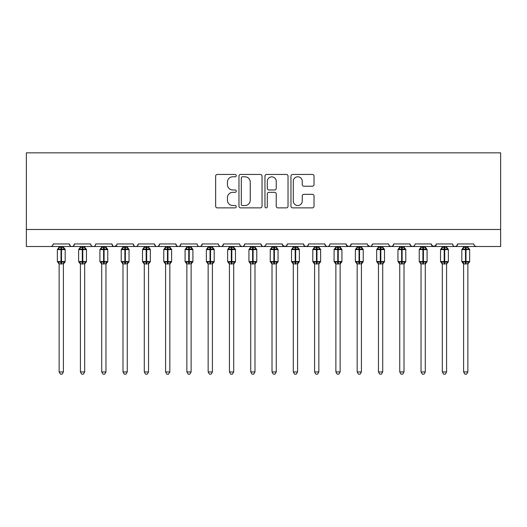 <?xml version="1.0" encoding="UTF-8"?>
<svg xmlns="http://www.w3.org/2000/svg" width="527" height="527" viewBox="0 0 527 527"><rect width="100%" height="100%" fill="white"/><g stroke="black" fill="none" stroke-linecap="round" stroke-linejoin="round"><path stroke-width="0.79" d="M236.254 175.616A1.173 1.173 0 0 0 235.082 174.444L217.322 174.444A1.673 1.673 0 0 0 215.648 176.117L215.648 206.209A1.673 1.673 0 0 0 217.322 207.882L235.082 207.882A1.173 1.173 0 0 0 236.254 206.709A1.173 1.173 0 0 0 235.082 205.537L232.782 205.537A5.349 5.349 0 0 1 227.433 200.188L227.433 197.684A5.349 5.349 0 0 1 232.782 192.335L235.082 192.335A1.173 1.173 0 0 0 236.254 191.163A1.173 1.173 0 0 0 235.082 189.99L232.782 189.99A5.349 5.349 0 0 1 227.433 184.641L227.433 182.138A5.349 5.349 0 0 1 232.782 176.789L235.082 176.789A1.173 1.173 0 0 0 236.254 175.616M312.353 186.229A1.673 1.673 0 0 0 314.026 184.562L314.026 176.117A1.673 1.673 0 0 0 312.353 174.444L292.63 174.444A1.673 1.673 0 0 0 290.957 176.117L290.957 206.209A1.673 1.673 0 0 0 292.63 207.882L312.353 207.882A1.673 1.673 0 0 0 314.026 206.209L314.026 196.011A1.673 1.673 0 0 0 312.353 194.338L303.914 194.338A1.673 1.673 0 0 0 302.241 196.011L302.241 201.07A4.473 4.473 0 0 1 297.768 205.537A4.473 4.473 0 0 1 293.295 201.07L293.295 181.255A4.473 4.473 0 0 1 297.768 176.789A4.473 4.473 0 0 1 302.241 181.255L302.241 184.562A1.673 1.673 0 0 0 303.914 186.229L312.353 186.229M26.35 229.482L500.65 229.482L500.65 152.843L26.35 152.843L26.35 246.511L50.618 246.511C51.975 246.557 52.825 245.707 53.174 243.955L69.353 243.955L70.289 245.931M262.038 176.117A1.673 1.673 0 0 0 260.364 174.444L240.641 174.444A1.673 1.673 0 0 0 238.968 176.117L238.968 206.209A1.673 1.673 0 0 0 240.641 207.882L260.364 207.882A1.673 1.673 0 0 0 262.038 206.209L262.038 176.117M266.636 174.444L286.359 174.444A1.673 1.673 0 0 1 288.032 176.117L288.032 206.209A1.673 1.673 0 0 1 286.359 207.882L277.92 207.882A1.673 1.673 0 0 1 276.247 206.209L276.247 194.002A1.673 1.673 0 0 0 274.574 192.335L268.974 192.335A1.673 1.673 0 0 0 267.301 194.002L267.301 206.709A1.173 1.173 0 0 1 266.135 207.882A1.173 1.173 0 0 1 264.962 206.709L264.962 176.117A1.673 1.673 0 0 1 266.636 174.444M50.618 246.511C51.975 246.557 52.825 245.707 53.174 243.955A2.556 2.556 0 0 1 50.618 246.511L71.909 246.511C70.552 246.557 69.702 245.707 69.353 243.955A2.556 2.556 0 0 0 71.909 246.511A2.556 2.556 0 0 0 74.459 243.955L90.637 243.955A2.556 2.556 0 0 0 93.193 246.511A2.556 2.556 0 0 0 95.749 243.955L111.928 243.955A2.556 2.556 0 0 0 114.484 246.511A2.556 2.556 0 0 0 117.04 243.955L133.219 243.955A2.556 2.556 0 0 0 135.768 246.511A2.556 2.556 0 0 0 138.324 243.955L154.503 243.955A2.556 2.556 0 0 0 157.059 246.511A2.556 2.556 0 0 0 159.615 243.955L175.794 243.955A2.556 2.556 0 0 0 178.35 246.511A2.556 2.556 0 0 0 180.899 243.955L197.078 243.955A2.556 2.556 0 0 0 199.634 246.511A2.556 2.556 0 0 0 202.19 243.955L218.369 243.955A2.556 2.556 0 0 0 220.925 246.511A2.556 2.556 0 0 0 223.481 243.955L239.66 243.955A2.556 2.556 0 0 0 242.209 246.511A2.556 2.556 0 0 0 244.765 243.955L260.944 243.955A2.556 2.556 0 0 0 263.5 246.511A2.556 2.556 0 0 0 266.056 243.955L282.235 243.955A2.556 2.556 0 0 0 284.791 246.511A2.556 2.556 0 0 0 287.34 243.955L303.519 243.955A2.556 2.556 0 0 0 306.075 246.511A2.556 2.556 0 0 0 308.631 243.955L324.81 243.955A2.556 2.556 0 0 0 327.366 246.511A2.556 2.556 0 0 0 329.922 243.955L346.101 243.955A2.556 2.556 0 0 0 348.65 246.511A2.556 2.556 0 0 0 351.206 243.955L367.385 243.955A2.556 2.556 0 0 0 369.941 246.511A2.556 2.556 0 0 0 372.497 243.955L388.676 243.955A2.556 2.556 0 0 0 391.232 246.511A2.556 2.556 0 0 0 393.781 243.955L409.96 243.955A2.556 2.556 0 0 0 412.516 246.511A2.556 2.556 0 0 0 415.072 243.955L431.251 243.955A2.556 2.556 0 0 0 433.807 246.511A2.556 2.556 0 0 0 436.363 243.955L452.541 243.955A2.556 2.556 0 0 0 455.091 246.511A2.556 2.556 0 0 0 457.647 243.955L473.826 243.955A2.556 2.556 0 0 0 476.382 246.511L474.735 245.911M457.647 243.955L456.711 245.931M73.53 245.931L74.459 243.955C74.116 245.707 73.26 246.557 71.909 246.511L455.091 246.511C453.74 246.557 452.884 245.707 452.541 243.955L453.016 245.444M436.363 243.955L435.427 245.931M431.251 243.955L432.186 245.931M409.96 243.955L410.895 245.931M393.781 243.955L392.852 245.931M367.662 245.114L369.941 246.511C371.298 246.557 372.148 245.707 372.497 243.955L371.561 245.931M351.206 243.955L350.271 245.931M346.101 243.955L347.029 245.931M324.81 243.955L325.745 245.931M308.631 243.955L307.696 245.931M303.519 243.955L304.454 245.931M287.34 243.955L286.411 245.931M282.235 243.955L283.17 245.931M265.147 245.911L263.5 246.511C262.143 246.557 261.293 245.707 260.944 243.955L261.879 245.931M240.569 245.911L242.209 246.511C243.566 246.557 244.416 245.707 244.765 243.955L243.83 245.931M218.369 243.955C218.718 245.707 219.568 246.557 220.925 246.511C222.275 246.557 223.132 245.707 223.481 243.955L222.546 245.931M197.078 243.955C197.427 245.707 198.284 246.557 199.634 246.511C200.991 246.557 201.841 245.707 202.19 243.955L201.255 245.931M176.703 245.911L178.35 246.511C179.7 246.557 180.557 245.707 180.899 243.955L179.97 245.931M175.794 243.955L176.729 245.931M155.439 245.931L154.503 243.955C154.852 245.707 155.702 246.557 157.059 246.511C158.416 246.557 159.266 245.707 159.615 243.955L158.68 245.931M134.148 245.931L133.219 243.955C133.562 245.707 134.418 246.557 135.768 246.511C137.125 246.557 137.975 245.707 138.324 243.955L137.389 245.931M116.763 245.114L114.484 246.511C113.127 246.557 112.277 245.707 111.928 243.955L112.864 245.931M500.65 229.482L500.65 246.511L455.091 246.511L456.738 245.911M90.637 243.955C90.987 245.707 91.843 246.557 93.193 246.511C94.55 246.557 95.4 245.707 95.749 243.955M282.512 245.114L284.791 246.511L286.431 245.911M304.435 245.911L306.075 246.511L307.722 245.911M325.719 245.911L327.366 246.511C328.716 246.557 329.573 245.707 329.922 243.955M346.377 245.114L348.65 246.511L350.297 245.911M389.585 245.911L391.232 246.511L392.872 245.911M410.876 245.911L412.516 246.511L414.163 245.911M431.527 245.114L433.807 246.511L436.086 245.114M242.479 176.789A1.173 1.173 0 0 0 241.307 177.955L241.307 204.371A1.173 1.173 0 0 0 242.479 205.537L244.903 205.537A5.349 5.349 0 0 0 250.253 200.188L250.253 182.138A5.349 5.349 0 0 0 244.903 176.789L242.479 176.789M276.247 181.341A4.473 4.473 0 0 0 271.774 176.868A4.473 4.473 0 0 0 267.301 181.341L267.301 188.323A1.673 1.673 0 0 0 268.974 189.99L274.574 189.99A1.673 1.673 0 0 0 276.247 188.323L276.247 181.341M59.136 371.943L63.392 371.943L62.114 374.157L60.414 374.157L59.136 371.943L59.136 263.816A1.871 1.785 180 0 0 58.148 262.255L58.517 261.708L61.007 262.308L61.007 261.544L61.521 261.544L61.521 248.856L64.011 249.455L64.623 248.823A0.85 0.85 0 0 1 65.177 249.62L57.344 249.62L57.344 261.544L61.007 261.544L61.007 248.856L58.517 249.455L58.148 248.909A1.871 1.785 -0 0 0 59.136 247.334L63.392 247.42L63.392 246.511M63.392 371.943L63.392 263.737L61.007 263.994L61.007 262.308L61.521 262.308L61.521 261.544L65.177 261.544A0.85 0.85 0 0 1 64.623 262.341L63.392 264.099M63.392 263.829L63.392 263.816A1.871 1.785 180 0 1 64.373 262.255L64.623 262.341M61.007 263.994L59.136 263.829M59.136 246.511L59.136 247.347M63.392 247.334L63.392 247.334A1.871 1.785 -0 0 0 64.373 248.909M61.521 263.994L61.521 262.308L64.011 261.708L64.373 262.255M58.517 249.455L58.767 248.731M64.011 249.455L63.392 247.42M63.392 263.737L64.011 261.708M59.129 263.737L58.517 261.708M80.42 371.943L84.682 371.943L83.404 374.157L81.698 374.157L80.42 371.943L80.42 263.816A1.871 1.785 180 0 0 79.439 262.255L79.801 261.708L82.298 262.308L82.298 261.544L82.805 261.544L82.805 248.856L85.295 249.455L85.908 248.823A0.85 0.85 0 0 1 86.468 249.62L78.635 249.62L78.635 261.544L82.298 261.544L82.298 248.856L79.801 249.455L79.439 248.909A1.871 1.785 -0 0 0 80.42 247.334L84.682 247.42L84.682 246.511M84.682 371.943L84.682 263.737L82.298 263.994L82.298 262.308L82.805 262.308L82.805 261.544L86.468 261.544A0.85 0.85 0 0 1 85.908 262.341L84.682 264.099M84.682 263.829L84.682 263.816A1.871 1.785 180 0 1 85.664 262.255L85.908 262.341M82.298 263.994L80.42 263.829M80.42 246.511L80.42 247.347M84.682 247.334L84.682 247.334A1.871 1.785 -0 0 0 85.664 248.909M82.805 263.994L82.805 262.308L85.295 261.708L85.664 262.255M79.801 249.455L80.051 248.731M85.295 249.455L84.682 247.42M84.682 263.737L85.295 261.708M80.42 263.737L79.801 261.708M101.711 371.943L105.967 371.943L104.689 374.157L102.989 374.157L101.711 371.943L101.711 263.816A1.871 1.785 180 0 0 100.729 262.255L101.092 261.708L103.582 262.308L103.582 261.544L104.096 261.544L104.096 248.856L106.586 249.455L107.198 248.823A0.85 0.85 0 0 1 107.758 249.62L99.919 249.62L99.919 261.544L103.582 261.544L103.582 248.856L101.092 249.455L100.729 248.909A1.871 1.785 -0 0 0 101.711 247.334L105.967 247.42L105.967 246.511M105.967 371.943L105.967 263.737L103.582 263.994L103.582 262.308L104.096 262.308L104.096 261.544L107.758 261.544A0.85 0.85 0 0 1 107.198 262.341L105.967 264.099M105.967 263.829L105.967 263.816A1.871 1.785 180 0 1 106.955 262.255L107.198 262.341M103.582 263.994L101.711 263.829M101.711 246.511L101.711 247.347M105.967 247.334L105.967 247.334A1.871 1.785 -0 0 0 106.955 248.909M104.096 263.994L104.096 262.308L106.586 261.708L106.955 262.255M101.092 249.455L101.342 248.731M106.586 249.455L105.967 247.42M105.967 263.737L106.586 261.708M101.711 263.737L101.092 261.708M122.995 371.943L127.257 371.943L125.979 374.157L124.273 374.157L122.995 371.943L122.995 263.816A1.871 1.785 180 0 0 122.014 262.255L122.383 261.708L124.873 262.308L124.873 261.544L125.38 261.544L125.38 248.856L127.877 249.455L128.483 248.823A0.85 0.85 0 0 1 129.043 249.62L121.21 249.62L121.21 261.544L124.873 261.544L124.873 248.856L122.383 249.455L122.014 248.909A1.871 1.785 -0 0 0 122.995 247.334L127.257 247.42L127.257 246.511M127.257 371.943L127.257 263.737L124.873 263.994L124.873 262.308L125.38 262.308L125.38 261.544L129.043 261.544A0.85 0.85 0 0 1 128.483 262.341L127.257 264.099M127.257 263.829L127.257 263.816A1.871 1.785 180 0 1 128.239 262.255L128.483 262.341M124.873 263.994L122.995 263.829M122.995 246.511L122.995 247.347M127.257 247.334L127.257 247.334A1.871 1.785 -0 0 0 128.239 248.909M125.38 263.994L125.38 262.308L127.877 261.708L128.239 262.255M122.383 249.455L122.633 248.731M127.877 249.455L127.257 247.42M127.257 263.737L127.877 261.708M122.995 263.737L122.383 261.708M144.286 371.943L148.542 371.943L147.264 374.157L145.564 374.157L144.286 371.943L144.286 263.816A1.871 1.785 180 0 0 143.304 262.255L143.667 261.708L146.157 262.308L146.157 261.544L146.671 261.544L146.671 248.856L149.161 249.455L149.773 248.823A0.85 0.85 0 0 1 150.333 249.62L142.501 249.62L142.501 261.544L146.157 261.544L146.157 248.856L143.667 249.455L143.304 248.909A1.871 1.785 -0 0 0 144.286 247.334L148.548 247.42L148.542 246.511M148.542 371.943L148.548 263.737L146.157 263.994L146.157 262.308L146.671 262.308L146.671 261.544L150.333 261.544A0.85 0.85 0 0 1 149.773 262.341L148.542 264.099M148.542 263.829L148.542 263.816A1.871 1.785 180 0 1 149.53 262.255L149.773 262.341M146.157 263.994L144.286 263.829M144.286 246.511L144.286 247.347M148.542 247.334L148.542 247.334A1.871 1.785 -0 0 0 149.53 248.909M146.671 263.994L146.671 262.308L149.161 261.708L149.53 262.255M143.667 249.455L143.917 248.731M149.161 249.455L148.548 247.42M148.548 263.737L149.161 261.708M144.286 263.737L143.667 261.708M165.577 371.943L169.832 371.943L168.554 374.157L166.855 374.157L165.577 371.943L165.577 263.816A1.871 1.785 180 0 0 164.589 262.255L164.958 261.708L167.448 262.308L167.448 261.544L167.961 261.544L167.961 248.856L170.452 249.455L171.064 248.823A0.85 0.85 0 0 1 171.618 249.62L163.785 249.62L163.785 261.544L167.448 261.544L167.448 248.856L164.958 249.455L164.589 248.909A1.871 1.785 -0 0 0 165.577 247.334L169.832 247.42L169.832 246.511M169.832 371.943L169.832 263.737L167.448 263.994L167.448 262.308L167.961 262.308L167.961 261.544L171.618 261.544A0.85 0.85 0 0 1 171.064 262.341L169.832 264.099M169.832 263.829L169.832 263.816A1.871 1.785 180 0 1 170.814 262.255L171.064 262.341M167.448 263.994L165.577 263.829M165.577 246.511L165.577 247.347M169.832 247.334L169.832 247.334A1.871 1.785 -0 0 0 170.814 248.909M167.961 263.994L167.961 262.308L170.452 261.708L170.814 262.255M164.958 249.455L165.208 248.731M170.452 249.455L169.832 247.42M169.832 263.737L170.452 261.708M165.57 263.737L164.958 261.708M186.861 371.943L191.123 371.943L189.845 374.157L188.139 374.157L186.861 371.943L186.861 263.816A1.871 1.785 180 0 0 185.879 262.255L186.242 261.708L188.738 262.308L188.738 261.544L189.246 261.544L189.246 248.856L191.736 249.455L192.348 248.823A0.85 0.85 0 0 1 192.908 249.62L185.076 249.62L185.076 261.544L188.738 261.544L188.738 248.856L186.242 249.455L185.879 248.909A1.871 1.785 -0 0 0 186.861 247.334L191.123 247.42L191.123 246.511M191.123 371.943L191.123 263.737L188.738 263.994L188.738 262.308L189.246 262.308L189.246 261.544L192.908 261.544A0.85 0.85 0 0 1 192.348 262.341L191.123 264.099M191.123 263.829L191.123 263.816A1.871 1.785 180 0 1 192.105 262.255L192.348 262.341M188.738 263.994L186.861 263.829M186.861 246.511L186.861 247.347M191.123 247.334L191.123 247.334A1.871 1.785 -0 0 0 192.105 248.909M189.246 263.994L189.246 262.308L191.736 261.708L192.105 262.255M186.242 249.455L186.492 248.731M191.736 249.455L191.123 247.42M191.123 263.737L191.736 261.708M186.861 263.737L186.242 261.708M208.152 371.943L212.407 371.943L211.129 374.157L209.43 374.157L208.152 371.943L208.152 263.816A1.871 1.785 180 0 0 207.17 262.255L207.533 261.708L210.023 262.308L210.023 261.544L210.536 261.544L210.536 248.856L213.027 249.455L213.639 248.823A0.85 0.85 0 0 1 214.199 249.62L206.36 249.62L206.36 261.544L210.023 261.544L210.023 248.856L207.533 249.455L207.17 248.909A1.871 1.785 -0 0 0 208.152 247.334L212.407 247.42L212.407 246.511M212.407 371.943L212.407 263.737L210.023 263.994L210.023 262.308L210.536 262.308L210.536 261.544L214.199 261.544A0.85 0.85 0 0 1 213.639 262.341L212.407 264.099M212.407 263.829L212.407 263.816A1.871 1.785 180 0 1 213.395 262.255L213.639 262.341M210.023 263.994L208.152 263.829M208.152 246.511L208.152 247.347M212.407 247.334L212.407 247.334A1.871 1.785 -0 0 0 213.395 248.909M210.536 263.994L210.536 262.308L213.027 261.708L213.395 262.255M207.533 249.455L207.783 248.731M213.027 249.455L212.407 247.42M212.407 263.737L213.027 261.708M208.152 263.737L207.533 261.708M229.436 371.943L233.698 371.943L232.42 374.157L230.714 374.157L229.436 371.943L229.436 263.816A1.871 1.785 180 0 0 228.454 262.255L228.823 261.708L231.313 262.308L231.313 261.544L231.821 261.544L231.821 248.856L234.317 249.455L234.923 248.823A0.85 0.85 0 0 1 235.483 249.62L227.651 249.62L227.651 261.544L231.313 261.544L231.313 248.856L228.823 249.455L228.454 248.909A1.871 1.785 -0 0 0 229.436 247.334L233.698 247.42L233.698 246.511M233.698 371.943L233.698 263.737L231.313 263.994L231.313 262.308L231.821 262.308L231.821 261.544L235.483 261.544A0.85 0.85 0 0 1 234.923 262.341L233.698 264.099M233.698 263.829L233.698 263.816A1.871 1.785 180 0 1 234.68 262.255L234.923 262.341M231.313 263.994L229.436 263.829M229.436 246.511L229.436 247.347M233.698 247.334L233.698 247.334A1.871 1.785 -0 0 0 234.68 248.909M231.821 263.994L231.821 262.308L234.317 261.708L234.68 262.255M228.823 249.455L229.074 248.731M234.317 249.455L233.698 247.42M233.698 263.737L234.317 261.708M229.436 263.737L228.823 261.708M250.727 371.943L254.982 371.943L253.704 374.157L252.005 374.157L250.727 371.943L250.727 263.816A1.871 1.785 180 0 0 249.745 262.255L250.108 261.708L252.598 262.308L252.598 261.544L253.112 261.544L253.112 248.856L255.602 249.455L256.214 248.823A0.85 0.85 0 0 1 256.774 249.62L248.942 249.62L248.942 261.544L252.598 261.544L252.598 248.856L250.108 249.455L249.745 248.909A1.871 1.785 -0 0 0 250.727 247.334L254.989 247.42L254.982 246.511M254.982 371.943L254.989 263.737L252.598 263.994L252.598 262.308L253.112 262.308L253.112 261.544L256.774 261.544A0.85 0.85 0 0 1 256.214 262.341L254.982 264.099M254.982 263.829L254.982 263.816A1.871 1.785 180 0 1 255.97 262.255L256.214 262.341M252.598 263.994L250.727 263.829M250.727 246.511L250.727 247.347M254.982 247.334L254.982 247.334A1.871 1.785 -0 0 0 255.97 248.909M253.112 263.994L253.112 262.308L255.602 261.708L255.97 262.255M250.108 249.455L250.358 248.731M255.602 249.455L254.989 247.42M254.989 263.737L255.602 261.708M250.727 263.737L250.108 261.708M272.018 371.943L276.273 371.943L274.995 374.157L273.296 374.157L272.018 371.943L272.018 263.816A1.871 1.785 180 0 0 271.03 262.255L271.398 261.708L273.888 262.308L273.888 261.544L274.402 261.544L274.402 248.856L276.892 249.455L277.505 248.823A0.85 0.85 0 0 1 278.058 249.62L270.226 249.62L270.226 261.544L273.888 261.544L273.888 248.856L271.398 249.455L271.03 248.909A1.871 1.785 -0 0 0 272.018 247.334L276.273 247.42L276.273 246.511M276.273 371.943L276.273 263.737L273.888 263.994L273.888 262.308L274.402 262.308L274.402 261.544L278.058 261.544A0.85 0.85 0 0 1 277.505 262.341L276.273 264.099M276.273 263.829L276.273 263.816A1.871 1.785 180 0 1 277.255 262.255L277.505 262.341M273.888 263.994L272.018 263.829M272.018 246.511L272.018 247.347M276.273 247.334L276.273 247.334A1.871 1.785 -0 0 0 277.255 248.909M274.402 263.994L274.402 262.308L276.892 261.708L277.255 262.255M271.398 249.455L271.649 248.731M276.892 249.455L276.273 247.42M276.273 263.737L276.892 261.708M272.011 263.737L271.398 261.708M293.302 371.943L297.564 371.943L296.286 374.157L294.58 374.157L293.302 371.943L293.302 263.816A1.871 1.785 180 0 0 292.32 262.255L292.683 261.708L295.179 262.308L295.179 261.544L295.687 261.544L295.687 248.856L298.177 249.455L298.789 248.823A0.85 0.85 0 0 1 299.349 249.62L291.517 249.62L291.517 261.544L295.179 261.544L295.179 248.856L292.683 249.455L292.32 248.909A1.871 1.785 -0 0 0 293.302 247.334L297.564 247.42L297.564 246.511M297.564 371.943L297.564 263.737L295.179 263.994L295.179 262.308L295.687 262.308L295.687 261.544L299.349 261.544A0.85 0.85 0 0 1 298.789 262.341L297.564 264.099M297.564 263.829L297.564 263.816A1.871 1.785 180 0 1 298.545 262.255L298.789 262.341M295.179 263.994L293.302 263.829M293.302 246.511L293.302 247.347M297.564 247.334L297.564 247.334A1.871 1.785 -0 0 0 298.545 248.909M295.687 263.994L295.687 262.308L298.177 261.708L298.545 262.255M292.683 249.455L292.933 248.731M298.177 249.455L297.564 247.42M297.564 263.737L298.177 261.708M293.302 263.737L292.683 261.708M314.593 371.943L318.848 371.943L317.57 374.157L315.871 374.157L314.593 371.943L314.593 263.816A1.871 1.785 180 0 0 313.605 262.255L313.973 261.708L316.463 262.308L316.463 261.544L316.977 261.544L316.977 248.856L319.467 249.455L320.08 248.823A0.85 0.85 0 0 1 320.64 249.62L312.801 249.62L312.801 261.544L316.463 261.544L316.463 248.856L313.973 249.455L313.605 248.909A1.871 1.785 -0 0 0 314.593 247.334L318.848 247.42L318.848 246.511M318.848 371.943L318.848 263.737L316.463 263.994L316.463 262.308L316.977 262.308L316.977 261.544L320.64 261.544A0.85 0.85 0 0 1 320.08 262.341L318.848 264.099M318.848 263.829L318.848 263.816A1.871 1.785 180 0 1 319.83 262.255L320.08 262.341M316.463 263.994L314.593 263.829M314.593 246.511L314.593 247.347M318.848 247.334L318.848 247.334A1.871 1.785 -0 0 0 319.83 248.909M316.977 263.994L316.977 262.308L319.467 261.708L319.83 262.255M313.973 249.455L314.224 248.731M319.467 249.455L318.848 247.42M318.848 263.737L319.467 261.708M314.593 263.737L313.973 261.708M335.877 371.943L340.139 371.943L338.861 374.157L337.155 374.157L335.877 371.943L335.877 263.816A1.871 1.785 180 0 0 334.895 262.255L335.264 261.708L337.754 262.308L337.754 261.544L338.262 261.544L338.262 248.856L340.758 249.455L341.364 248.823A0.85 0.85 0 0 1 341.924 249.62L334.092 249.62L334.092 261.544L337.754 261.544L337.754 248.856L335.264 249.455L334.895 248.909A1.871 1.785 -0 0 0 335.877 247.334L340.139 247.42L340.139 246.511M340.139 371.943L340.139 263.737L337.754 263.994L337.754 262.308L338.262 262.308L338.262 261.544L341.924 261.544A0.85 0.85 0 0 1 341.364 262.341L340.139 264.099M340.139 263.829L340.139 263.816A1.871 1.785 180 0 1 341.121 262.255L341.364 262.341M337.754 263.994L335.877 263.829M335.877 246.511L335.877 247.347M340.139 247.334L340.139 247.334A1.871 1.785 -0 0 0 341.121 248.909M338.262 263.994L338.262 262.308L340.758 261.708L341.121 262.255M335.264 249.455L335.515 248.731M340.758 249.455L340.139 247.42M340.139 263.737L340.758 261.708M335.877 263.737L335.264 261.708M357.168 371.943L361.423 371.943L360.145 374.157L358.446 374.157L357.168 371.943L357.168 263.816A1.871 1.785 180 0 0 356.186 262.255L356.548 261.708L359.039 262.308L359.039 261.544L359.552 261.544L359.552 248.856L362.042 249.455L362.655 248.823A0.85 0.85 0 0 1 363.215 249.62L355.382 249.62L355.382 261.544L359.039 261.544L359.039 248.856L356.548 249.455L356.186 248.909A1.871 1.785 -0 0 0 357.168 247.334L361.43 247.42L361.423 246.511M361.423 371.943L361.43 263.737L359.039 263.994L359.039 262.308L359.552 262.308L359.552 261.544L363.215 261.544A0.85 0.85 0 0 1 362.655 262.341L361.423 264.099M361.423 263.829L361.423 263.816A1.871 1.785 180 0 1 362.411 262.255L362.655 262.341M359.039 263.994L357.168 263.829M357.168 246.511L357.168 247.347M361.423 247.334L361.423 247.334A1.871 1.785 -0 0 0 362.411 248.909M359.552 263.994L359.552 262.308L362.042 261.708L362.411 262.255M356.548 249.455L356.799 248.731M362.042 249.455L361.43 247.42M361.43 263.737L362.042 261.708M357.168 263.737L356.548 261.708M378.458 371.943L382.714 371.943L381.436 374.157L379.736 374.157L378.458 371.943L378.458 263.816A1.871 1.785 180 0 0 377.47 262.255L377.839 261.708L380.329 262.308L380.329 261.544L380.843 261.544L380.843 248.856L383.333 249.455L383.946 248.823A0.85 0.85 0 0 1 384.499 249.62L376.667 249.62L376.667 261.544L380.329 261.544L380.329 248.856L377.839 249.455L377.47 248.909A1.871 1.785 -0 0 0 378.458 247.334L382.714 247.42L382.714 246.511M382.714 371.943L382.714 263.737L380.329 263.994L380.329 262.308L380.843 262.308L380.843 261.544L384.499 261.544A0.85 0.85 0 0 1 383.946 262.341L382.714 264.099M382.714 263.829L382.714 263.816A1.871 1.785 180 0 1 383.696 262.255L383.946 262.341M380.329 263.994L378.458 263.829M378.458 246.511L378.458 247.347M382.714 247.334L382.714 247.334A1.871 1.785 -0 0 0 383.696 248.909M380.843 263.994L380.843 262.308L383.333 261.708L383.696 262.255M377.839 249.455L378.09 248.731M383.333 249.455L382.714 247.42M382.714 263.737L383.333 261.708M378.452 263.737L377.839 261.708M399.743 371.943L404.005 371.943L402.727 374.157L401.021 374.157L399.743 371.943L399.743 263.816A1.871 1.785 180 0 0 398.761 262.255L399.123 261.708L401.62 262.308L401.62 261.544L402.127 261.544L402.127 248.856L404.617 249.455L405.23 248.823A0.85 0.85 0 0 1 405.79 249.62L397.957 249.62L397.957 261.544L401.62 261.544L401.62 248.856L399.123 249.455L398.761 248.909A1.871 1.785 -0 0 0 399.743 247.334L404.005 247.42L404.005 246.511M404.005 371.943L404.005 263.737L401.62 263.994L401.62 262.308L402.127 262.308L402.127 261.544L405.79 261.544A0.85 0.85 0 0 1 405.23 262.341L404.005 264.099M404.005 263.829L404.005 263.816A1.871 1.785 180 0 1 404.986 262.255L405.23 262.341M401.62 263.994L399.743 263.829M399.743 246.511L399.743 247.347M404.005 247.334L404.005 247.334A1.871 1.785 -0 0 0 404.986 248.909M402.127 263.994L402.127 262.308L404.617 261.708L404.986 262.255M399.123 249.455L399.374 248.731M404.617 249.455L404.005 247.42M404.005 263.737L404.617 261.708M399.743 263.737L399.123 261.708M421.033 371.943L425.289 371.943L424.011 374.157L422.311 374.157L421.033 371.943L421.033 263.816A1.871 1.785 180 0 0 420.045 262.255L420.414 261.708L422.904 262.308L422.904 261.544L423.418 261.544L423.418 248.856L425.908 249.455L426.521 248.823A0.85 0.85 0 0 1 427.081 249.62L419.242 249.62L419.242 261.544L422.904 261.544L422.904 248.856L420.414 249.455L420.045 248.909A1.871 1.785 -0 0 0 421.033 247.334L425.289 247.42L425.289 246.511M425.289 371.943L425.289 263.737L422.904 263.994L422.904 262.308L423.418 262.308L423.418 261.544L427.081 261.544A0.85 0.85 0 0 1 426.521 262.341L425.289 264.099M425.289 263.829L425.289 263.816A1.871 1.785 180 0 1 426.271 262.255L426.521 262.341M422.904 263.994L421.033 263.829M421.033 246.511L421.033 247.347M425.289 247.334L425.289 247.334A1.871 1.785 -0 0 0 426.271 248.909M423.418 263.994L423.418 262.308L425.908 261.708L426.271 262.255M420.414 249.455L420.665 248.731M425.908 249.455L425.289 247.42M425.289 263.737L425.908 261.708M421.033 263.737L420.414 261.708M442.318 371.943L446.58 371.943L445.302 374.157L443.596 374.157L442.318 371.943L442.318 263.816A1.871 1.785 180 0 0 441.336 262.255L441.705 261.708L444.195 262.308L444.195 261.544L444.702 261.544L444.702 248.856L447.199 249.455L447.805 248.823A0.85 0.85 0 0 1 448.365 249.62L440.532 249.62L440.532 261.544L444.195 261.544L444.195 248.856L441.705 249.455L441.336 248.909A1.871 1.785 -0 0 0 442.318 247.334L446.58 247.42L446.58 246.511M446.58 371.943L446.58 263.737L444.195 263.994L444.195 262.308L444.702 262.308L444.702 261.544L448.365 261.544A0.85 0.85 0 0 1 447.805 262.341L446.58 264.099M446.58 263.829L446.58 263.816A1.871 1.785 180 0 1 447.561 262.255L447.805 262.341M444.195 263.994L442.318 263.829M442.318 246.511L442.318 247.347M446.58 247.334L446.58 247.334A1.871 1.785 -0 0 0 447.561 248.909M444.702 263.994L444.702 262.308L447.199 261.708L447.561 262.255M441.705 249.455L441.955 248.731M447.199 249.455L446.58 247.42M446.58 263.737L447.199 261.708M442.318 263.737L441.705 261.708M463.608 371.943L467.864 371.943L466.586 374.157L464.886 374.157L463.608 371.943L463.608 263.816A1.871 1.785 180 0 0 462.627 262.255L462.989 261.708L465.479 262.308L465.479 261.544L465.993 261.544L465.993 248.856L468.483 249.455L469.096 248.823A0.85 0.85 0 0 1 469.656 249.62L461.823 249.62L461.823 261.544L465.479 261.544L465.479 248.856L462.989 249.455L462.627 248.909A1.871 1.785 -0 0 0 463.608 247.334L467.871 247.42L467.864 246.511M467.864 371.943L467.871 263.737L465.479 263.994L465.479 262.308L465.993 262.308L465.993 261.544L469.656 261.544A0.85 0.85 0 0 1 469.096 262.341L467.864 264.099M467.864 263.829L467.864 263.816A1.871 1.785 180 0 1 468.852 262.255L469.096 262.341M465.479 263.994L463.608 263.829M463.608 246.511L463.608 247.347M467.864 247.334L467.864 247.334A1.871 1.785 -0 0 0 468.852 248.909M465.993 263.994L465.993 262.308L468.483 261.708L468.852 262.255M462.989 249.455L463.24 248.731M468.483 249.455L467.871 247.42M467.871 263.737L468.483 261.708M463.608 263.737L462.989 261.708M61.521 247.17L61.521 248.856L61.007 248.856L61.007 247.17M82.805 247.17L82.805 248.856L82.298 248.856L82.298 247.17M104.096 247.17L104.096 248.856L103.582 248.856L103.582 247.17M125.38 247.17L125.38 248.856L124.873 248.856L124.873 247.17M146.671 247.17L146.671 248.856L146.157 248.856L146.157 247.17M167.961 247.17L167.961 248.856L167.448 248.856L167.448 247.17M189.246 247.17L189.246 248.856L188.738 248.856L188.738 247.17M210.536 247.17L210.536 248.856L210.023 248.856L210.023 247.17M231.821 247.17L231.821 248.856L231.313 248.856L231.313 247.17M253.112 247.17L253.112 248.856L252.598 248.856L252.598 247.17M274.402 247.17L274.402 248.856L273.888 248.856L273.888 247.17M295.687 247.17L295.687 248.856L295.179 248.856L295.179 247.17M316.977 247.17L316.977 248.856L316.463 248.856L316.463 247.17M338.262 247.17L338.262 248.856L337.754 248.856L337.754 247.17M359.552 247.17L359.552 248.856L359.039 248.856L359.039 247.17M380.843 247.17L380.843 248.856L380.329 248.856L380.329 247.17M402.127 247.17L402.127 248.856L401.62 248.856L401.62 247.17M423.418 247.17L423.418 248.856L422.904 248.856L422.904 247.17M444.702 247.17L444.702 248.856L444.195 248.856L444.195 247.17M465.993 247.17L465.993 248.856L465.479 248.856L465.479 247.17M65.177 261.544L65.177 249.62M59.136 264.099L57.344 261.544M59.136 247.064L57.344 249.62M64.623 248.823L63.392 247.064M86.468 261.544L86.468 249.62M80.42 264.099L78.635 261.544M80.42 247.064L78.635 249.62M85.908 248.823L84.682 247.064M107.758 261.544L107.758 249.62M101.711 264.099L99.919 261.544M101.711 247.064L99.919 249.62M107.198 248.823L105.967 247.064M129.043 261.544L129.043 249.62M122.995 264.099L121.21 261.544M122.995 247.064L121.21 249.62M128.483 248.823L127.257 247.064M150.333 261.544L150.333 249.62M144.286 264.099L142.501 261.544M144.286 247.064L142.501 249.62M149.773 248.823L148.542 247.064M171.618 261.544L171.618 249.62M165.577 264.099L163.785 261.544M165.577 247.064L163.785 249.62M171.064 248.823L169.832 247.064M192.908 261.544L192.908 249.62M186.861 264.099L185.076 261.544M186.861 247.064L185.076 249.62M192.348 248.823L191.123 247.064M214.199 261.544L214.199 249.62M208.152 264.099L206.36 261.544M208.152 247.064L206.36 249.62M213.639 248.823L212.407 247.064M235.483 261.544L235.483 249.62M229.436 264.099L227.651 261.544M229.436 247.064L227.651 249.62M234.923 248.823L233.698 247.064M256.774 261.544L256.774 249.62M250.727 264.099L248.942 261.544M250.727 247.064L248.942 249.62M256.214 248.823L254.982 247.064M278.058 261.544L278.058 249.62M272.018 264.099L270.226 261.544M272.018 247.064L270.226 249.62M277.505 248.823L276.273 247.064M299.349 261.544L299.349 249.62M293.302 264.099L291.517 261.544M293.302 247.064L291.517 249.62M298.789 248.823L297.564 247.064M320.64 261.544L320.64 249.62M314.593 264.099L312.801 261.544M314.593 247.064L312.801 249.62M320.08 248.823L318.848 247.064M341.924 261.544L341.924 249.62M335.877 264.099L334.092 261.544M335.877 247.064L334.092 249.62M341.364 248.823L340.139 247.064M363.215 261.544L363.215 249.62M357.168 264.099L355.382 261.544M357.168 247.064L355.382 249.62M362.655 248.823L361.423 247.064M384.499 261.544L384.499 249.62M378.458 264.099L376.667 261.544M378.458 247.064L376.667 249.62M383.946 248.823L382.714 247.064M405.79 261.544L405.79 249.62M399.743 264.099L397.957 261.544M399.743 247.064L397.957 249.62M405.23 248.823L404.005 247.064M427.081 261.544L427.081 249.62M421.033 264.099L419.242 261.544M421.033 247.064L419.242 249.62M426.521 248.823L425.289 247.064M448.365 261.544L448.365 249.62M442.318 264.099L440.532 261.544M442.318 247.064L440.532 249.62M447.805 248.823L446.58 247.064M469.656 261.544L469.656 249.62M463.608 264.099L461.823 261.544M463.608 247.064L461.823 249.62M469.096 248.823L467.864 247.064"/></g></svg>
